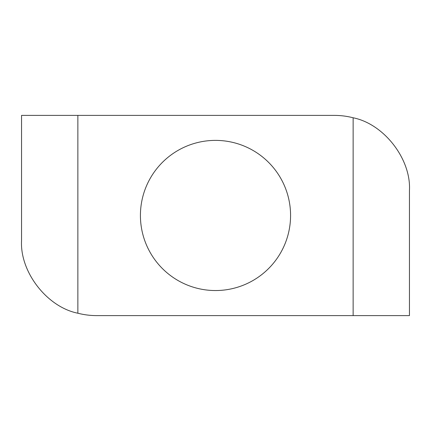 <?xml version="1.0" encoding="UTF-8"?>
<svg xmlns="http://www.w3.org/2000/svg" width="431" height="431" viewBox="0 0 431 431"><rect width="100%" height="100%" fill="white"/><g stroke="black" fill="none" stroke-linecap="round" stroke-linejoin="round"><path stroke-width="0.65" d="M215.5 140.387A75.075 75.075 0 0 0 140.42 215.462A75.075 75.075 0 0 0 215.5 290.542A75.075 75.075 0 0 0 290.575 215.462A75.075 75.075 0 0 0 215.5 140.387M409.45 190.475L409.45 315.605L96.625 315.605A75.075 75.075 0 0 1 77.86 313.218C47.011 307.077 19.783 271.929 21.55 240.525L21.55 115.395L334.375 115.395A75.075 75.075 0 0 1 353.14 117.782C383.989 123.923 411.217 159.071 409.45 190.475M77.86 313.218L77.86 115.395M353.14 117.782L353.14 315.605"/></g></svg>
